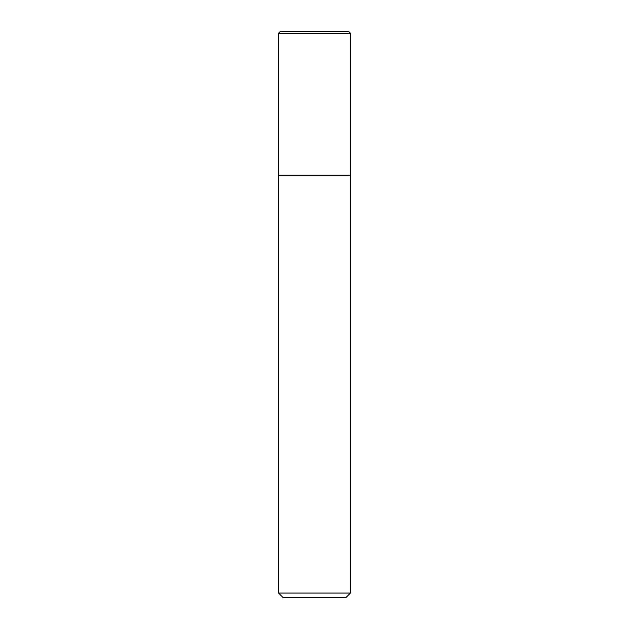 <?xml version="1.0" encoding="UTF-8"?>
<svg xmlns="http://www.w3.org/2000/svg" width="629" height="629" viewBox="0 0 629 629"><rect width="100%" height="100%" fill="white"/><g stroke="black" fill="none" stroke-linecap="round" stroke-linejoin="round"><path stroke-width="0.94" d="M314.5 175.224L350.439 175.224L350.439 33.251L278.561 33.251L278.561 175.224L350.439 175.224L350.439 593.061L278.561 593.061L278.561 175.224L314.5 175.224M278.561 593.061L283.05 597.55L345.95 597.55L350.439 593.061M350.439 33.251L348.647 31.45L280.353 31.45L278.561 33.251"/></g></svg>
